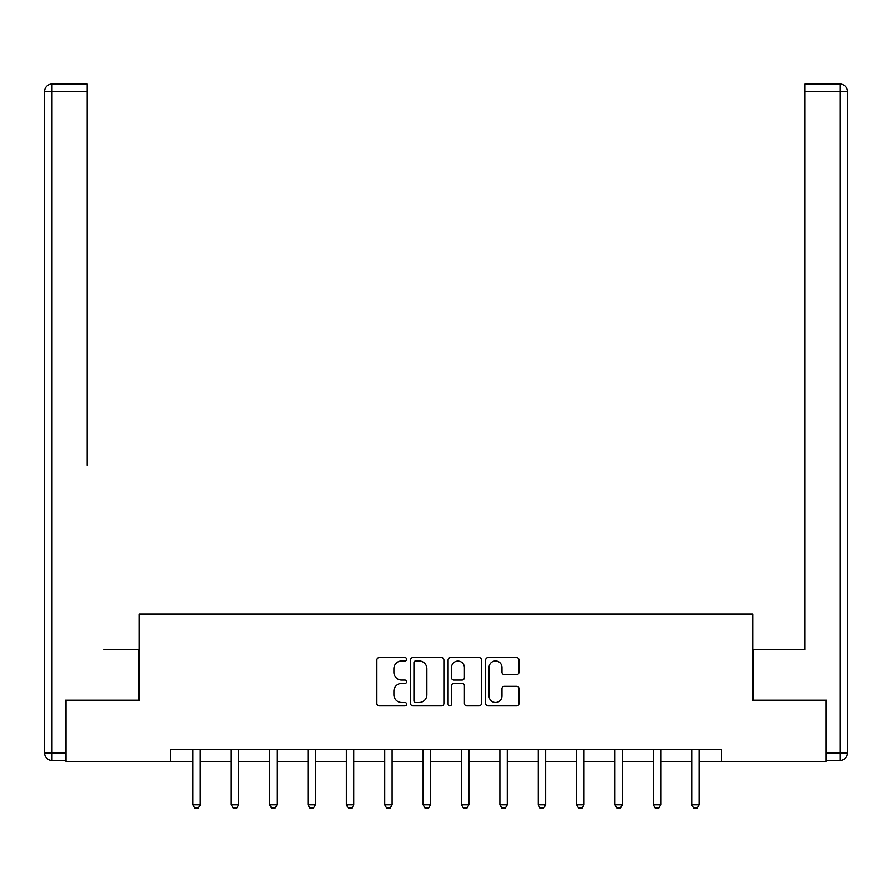 <?xml version="1.0" encoding="UTF-8"?>
<svg xmlns="http://www.w3.org/2000/svg" width="892" height="892" viewBox="0 0 892 892"><rect width="100%" height="100%" fill="white"/><g stroke="black" fill="none" stroke-linecap="round" stroke-linejoin="round"><path stroke-width="1.34" d="M406.652 659.277A1.695 1.695 0 0 0 404.957 657.582L379.312 657.582A2.42 2.42 0 0 0 376.892 659.991L376.892 703.453A2.42 2.42 0 0 0 379.312 705.862L404.957 705.862A1.695 1.695 0 0 0 406.652 704.178A1.695 1.695 0 0 0 404.957 702.483L401.634 702.483A7.727 7.727 0 0 1 393.918 694.757L393.918 691.144A7.727 7.727 0 0 1 401.634 683.417L404.957 683.417A1.695 1.695 0 0 0 406.652 681.722A1.695 1.695 0 0 0 404.957 680.038L401.634 680.038A7.727 7.727 0 0 1 393.918 672.312L393.918 668.688A7.727 7.727 0 0 1 401.634 660.961L404.957 660.961A1.695 1.695 0 0 0 406.652 659.277M516.557 674.597A2.42 2.42 0 0 0 518.966 672.189L518.966 659.991A2.42 2.42 0 0 0 516.557 657.582L488.069 657.582A2.42 2.42 0 0 0 485.649 659.991L485.649 703.453A2.42 2.42 0 0 0 488.069 705.862L516.557 705.862A2.42 2.42 0 0 0 518.966 703.453L518.966 688.724A2.42 2.42 0 0 0 516.557 686.316L504.359 686.316A2.42 2.42 0 0 0 501.951 688.724L501.951 696.028A6.456 6.456 0 0 1 495.495 702.483A6.456 6.456 0 0 1 489.039 696.028L489.039 667.417A6.456 6.456 0 0 1 495.495 660.961A6.456 6.456 0 0 1 501.951 667.417L501.951 672.189A2.42 2.42 0 0 0 504.359 674.597L516.557 674.597M87.148 84.049L51.981 84.049L87.148 84.049L71.405 84.049L87.148 84.049L87.148 91.43L51.981 91.43L51.981 753.049L65.261 753.049L65.261 700.175L139.297 700.175L139.297 614.086L752.703 614.086L752.703 700.175L826.003 700.175L826.003 761.657L721.472 761.657L721.472 749.358L170.528 749.358L170.528 761.657L192.906 761.657M65.997 700.175L65.997 761.657L170.528 761.657M443.893 659.991A2.42 2.42 0 0 0 441.473 657.582L412.985 657.582A2.42 2.42 0 0 0 410.576 659.991L410.576 703.453A2.42 2.42 0 0 0 412.985 705.862L441.473 705.862A2.42 2.42 0 0 0 443.893 703.453L443.893 659.991M450.527 657.582L479.015 657.582A2.42 2.42 0 0 1 481.424 659.991L481.424 703.453A2.42 2.42 0 0 1 479.015 705.862L466.828 705.862A2.42 2.42 0 0 1 464.409 703.453L464.409 685.825A2.42 2.42 0 0 0 461.989 683.417L453.905 683.417A2.42 2.42 0 0 0 451.497 685.825L451.497 704.178A1.695 1.695 0 0 1 449.802 705.862A1.695 1.695 0 0 1 448.107 704.178L448.107 659.991A2.42 2.42 0 0 1 450.527 657.582M200.287 761.657L231.284 761.657M238.655 761.657L269.652 761.657M277.033 761.657L308.019 761.657M315.4 761.657L346.386 761.657M353.767 761.657L384.753 761.657M392.134 761.657L423.131 761.657M430.502 761.657L461.498 761.657M468.869 761.657L499.866 761.657M507.247 761.657L538.233 761.657M545.614 761.657L576.6 761.657M583.981 761.657L614.967 761.657M622.348 761.657L653.345 761.657M660.716 761.657L691.713 761.657M699.094 761.657L721.472 761.657M415.639 660.961A1.695 1.695 0 0 0 413.955 662.656L413.955 700.8A1.695 1.695 0 0 0 415.639 702.483L419.14 702.483A7.727 7.727 0 0 0 426.867 694.757L426.867 668.688A7.727 7.727 0 0 0 419.14 660.961L415.639 660.961M464.409 667.539A6.456 6.456 0 0 0 457.953 661.083A6.456 6.456 0 0 0 451.497 667.539L451.497 677.619A2.42 2.42 0 0 0 453.905 680.038L461.989 680.038A2.42 2.42 0 0 0 464.409 677.619L464.409 667.539M200.577 749.358L200.41 749.893A2.464 2.464 0 0 0 200.287 750.64L200.287 804.751L198.448 807.951L194.757 807.951L192.906 804.751L192.906 750.64A2.464 2.464 0 0 0 192.795 749.893L192.627 749.358M192.906 804.751L200.287 804.751M139.052 700.175L139.052 649.755L104.119 649.755M87.148 91.43L87.148 465.278M44.6 753.049L51.981 753.049L51.981 760.43L65.261 760.43L51.981 760.43A7.381 7.381 0 0 1 44.6 753.049L44.6 91.43A7.381 7.381 0 0 1 51.981 84.049A7.381 7.381 0 0 0 44.6 91.43A7.381 7.381 0 0 1 51.981 84.049A7.381 7.381 0 0 0 44.6 91.43L51.981 91.43L51.981 84.049M65.261 753.049L65.261 760.43M787.881 649.755L804.852 649.755L804.852 84.049L840.019 84.049L820.595 84.049M752.948 700.175L752.948 649.755L804.852 649.755L804.852 465.278M826.739 753.049L840.019 753.049L840.019 760.43A7.381 7.381 0 0 0 847.4 753.049L847.4 91.43L847.4 753.049A7.381 7.381 0 0 1 840.019 760.43L826.739 760.43L826.739 700.175L826.003 700.175M840.019 84.049A7.381 7.381 0 0 1 847.4 91.43A7.381 7.381 0 0 0 840.019 84.049L840.019 91.43L804.852 91.43M238.945 749.358L238.777 749.893A2.464 2.464 0 0 0 238.655 750.64L238.655 804.751L236.815 807.951L233.124 807.951L231.284 804.751L231.284 750.64A2.464 2.464 0 0 0 231.162 749.893L230.995 749.358M231.284 804.751L238.655 804.751M277.312 749.358L277.144 749.893A2.464 2.464 0 0 0 277.033 750.64L277.033 804.751L275.182 807.951L271.491 807.951L269.652 804.751L269.652 750.64A2.464 2.464 0 0 0 269.529 749.893L269.362 749.358M269.652 804.751L277.033 804.751M315.679 749.358L315.512 749.893A2.464 2.464 0 0 0 315.4 750.64L315.4 804.751L313.549 807.951L309.858 807.951L308.019 804.751L308.019 750.64A2.464 2.464 0 0 0 307.907 749.893L307.729 749.358M308.019 804.751L315.4 804.751M354.057 749.358L353.879 749.893A2.464 2.464 0 0 0 353.767 750.64L353.767 804.751L351.927 807.951L348.237 807.951L346.386 804.751L346.386 750.64A2.464 2.464 0 0 0 346.274 749.893L346.107 749.358M346.386 804.751L353.767 804.751M392.424 749.358L392.246 749.893A2.464 2.464 0 0 0 392.134 750.64L392.134 804.751L390.295 807.951L386.604 807.951L384.753 804.751L384.753 750.64A2.464 2.464 0 0 0 384.642 749.893L384.474 749.358M384.753 804.751L392.134 804.751M430.791 749.358L430.624 749.893A2.464 2.464 0 0 0 430.502 750.64L430.502 804.751L428.662 807.951L424.971 807.951L423.131 804.751L423.131 750.64A2.464 2.464 0 0 0 423.009 749.893L422.841 749.358M423.131 804.751L430.502 804.751M469.159 749.358L468.991 749.893A2.464 2.464 0 0 0 468.869 750.64L468.869 804.751L467.029 807.951L463.338 807.951L461.498 804.751L461.498 750.64A2.464 2.464 0 0 0 461.376 749.893L461.209 749.358M461.498 804.751L468.869 804.751M507.526 749.358L507.358 749.893A2.464 2.464 0 0 0 507.247 750.64L507.247 804.751L505.396 807.951L501.705 807.951L499.866 804.751L499.866 750.64A2.464 2.464 0 0 0 499.754 749.893L499.576 749.358M499.866 804.751L507.247 804.751M545.893 749.358L545.726 749.893A2.464 2.464 0 0 0 545.614 750.64L545.614 804.751L543.763 807.951L540.084 807.951L538.233 804.751L538.233 750.64A2.464 2.464 0 0 0 538.121 749.893L537.943 749.358M538.233 804.751L545.614 804.751M584.271 749.358L584.093 749.893A2.464 2.464 0 0 0 583.981 750.64L583.981 804.751L582.142 807.951L578.451 807.951L576.6 804.751L576.6 750.64A2.464 2.464 0 0 0 576.488 749.893L576.321 749.358M576.6 804.751L583.981 804.751M622.638 749.358L622.471 749.893A2.464 2.464 0 0 0 622.348 750.64L622.348 804.751L620.509 807.951L616.818 807.951L614.967 804.751L614.967 750.64A2.464 2.464 0 0 0 614.856 749.893L614.688 749.358M614.967 804.751L622.348 804.751M661.005 749.358L660.838 749.893A2.464 2.464 0 0 0 660.716 750.64L660.716 804.751L658.876 807.951L655.185 807.951L653.345 804.751L653.345 750.64A2.464 2.464 0 0 0 653.223 749.893L653.056 749.358M653.345 804.751L660.716 804.751M699.373 749.358L699.205 749.893A2.464 2.464 0 0 0 699.094 750.64L699.094 804.751L697.243 807.951L693.552 807.951L691.713 804.751L691.713 750.64A2.464 2.464 0 0 0 691.59 749.893L691.423 749.358M691.713 804.751L699.094 804.751M847.4 753.049L840.019 753.049L840.019 91.43L847.4 91.43"/></g></svg>
